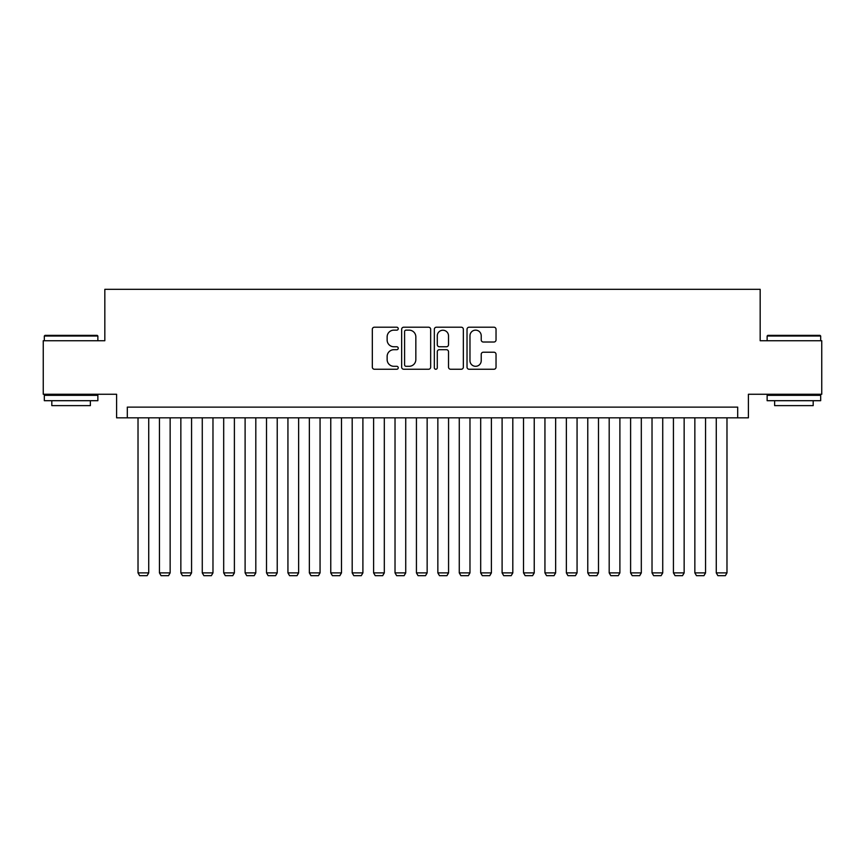 <?xml version="1.0" encoding="UTF-8"?>
<svg xmlns="http://www.w3.org/2000/svg" width="865" height="865" viewBox="0 0 865 865"><rect width="100%" height="100%" fill="white"/><g stroke="black" fill="none" stroke-linecap="round" stroke-linejoin="round"><path stroke-width="1.3" d="M398.235 328.678A1.471 1.471 0 0 0 396.765 327.208L374.426 327.208A2.098 2.098 0 0 0 372.328 329.305L372.328 367.149A2.098 2.098 0 0 0 374.426 369.247L396.765 369.247A1.471 1.471 0 0 0 398.235 367.776A1.471 1.471 0 0 0 396.765 366.306L393.867 366.306A6.725 6.725 0 0 1 387.142 359.581L387.142 356.423A6.725 6.725 0 0 1 393.867 349.698L396.765 349.698A1.471 1.471 0 0 0 398.235 348.227A1.471 1.471 0 0 0 396.765 346.757L393.867 346.757A6.725 6.725 0 0 1 387.142 340.032L387.142 336.874A6.725 6.725 0 0 1 393.867 330.149L396.765 330.149A1.471 1.471 0 0 0 398.235 328.678M493.937 342.021A2.098 2.098 0 0 0 496.034 339.923L496.034 329.305A2.098 2.098 0 0 0 493.937 327.208L469.133 327.208A2.098 2.098 0 0 0 467.024 329.305L467.024 367.149A2.098 2.098 0 0 0 469.133 369.247L493.937 369.247A2.098 2.098 0 0 0 496.034 367.149L496.034 354.326A2.098 2.098 0 0 0 493.937 352.217L483.319 352.217A2.098 2.098 0 0 0 481.221 354.326L481.221 360.683A5.623 5.623 0 0 1 475.599 366.306A5.623 5.623 0 0 1 469.976 360.683L469.976 335.771A5.623 5.623 0 0 1 475.599 330.149A5.623 5.623 0 0 1 481.221 335.771L481.221 339.923A2.098 2.098 0 0 0 483.319 342.021L493.937 342.021M737.694 417.827L748.398 417.827L748.398 394.267L821.75 394.267L821.75 340.734L760.173 340.734L760.173 289.332L104.827 289.332L104.827 340.734L43.25 340.734L43.25 394.267L116.602 394.267L116.602 417.827L737.694 417.827L737.694 407.123L127.306 407.123L127.306 417.827M430.662 329.305A2.098 2.098 0 0 0 428.553 327.208L403.75 327.208A2.098 2.098 0 0 0 401.652 329.305L401.652 367.149A2.098 2.098 0 0 0 403.75 369.247L428.553 369.247A2.098 2.098 0 0 0 430.662 367.149L430.662 329.305M436.447 327.208L461.25 327.208A2.098 2.098 0 0 1 463.348 329.305L463.348 367.149A2.098 2.098 0 0 1 461.25 369.247L450.633 369.247A2.098 2.098 0 0 1 448.524 367.149L448.524 351.796A2.098 2.098 0 0 0 446.427 349.698L439.388 349.698A2.098 2.098 0 0 0 437.279 351.796L437.279 367.776A1.471 1.471 0 0 1 435.809 369.247A1.471 1.471 0 0 1 434.338 367.776L434.338 329.305A2.098 2.098 0 0 1 436.447 327.208M406.063 330.149A1.471 1.471 0 0 0 404.593 331.619L404.593 364.835A1.471 1.471 0 0 0 406.063 366.306L409.113 366.306A6.725 6.725 0 0 0 415.838 359.581L415.838 336.874A6.725 6.725 0 0 0 409.113 330.149L406.063 330.149M448.524 335.88A5.623 5.623 0 0 0 442.902 330.246A5.623 5.623 0 0 0 437.279 335.88L437.279 344.648A2.098 2.098 0 0 0 439.388 346.757L446.427 346.757A2.098 2.098 0 0 0 448.524 344.648L448.524 335.88M148.726 417.827L148.726 572.89L138.022 572.89L138.022 417.827M148.726 572.89L147.126 575.668L139.622 575.668L138.022 572.89M44.958 335.371L97.215 335.371L97.864 336.02L44.32 336.02L44.958 335.371M71.092 400.7L44.32 400.7L44.32 395.337L97.864 395.337L97.864 400.7L71.092 400.7M90.371 400.7L90.371 405.62L51.814 405.62L51.814 400.7M767.785 335.371L820.042 335.371L820.68 336.02L767.136 336.02L767.785 335.371M793.908 400.7L767.136 400.7L767.136 395.337L820.68 395.337L820.68 400.7L793.908 400.7M813.187 400.7L813.187 405.62L774.629 405.62L774.629 400.7M170.146 417.827L170.146 572.89L159.441 572.89L159.441 417.827M170.146 572.89L168.534 575.668L161.041 575.668L159.441 572.89M191.565 417.827L191.565 572.89L180.85 572.89L180.85 417.827M191.565 572.89L189.954 575.668L182.461 575.668L180.85 572.89M212.974 417.827L212.974 572.89L202.269 572.89L202.269 417.827M212.974 572.89L211.374 575.668L203.881 575.668L202.269 572.89M234.393 417.827L234.393 572.89L223.689 572.89L223.689 417.827M234.393 572.89L232.793 575.668L225.289 575.668L223.689 572.89M255.813 417.827L255.813 572.89L245.109 572.89L245.109 417.827M255.813 572.89L254.202 575.668L246.709 575.668L245.109 572.89M277.232 417.827L277.232 572.89L266.517 572.89L266.517 417.827M277.232 572.89L275.621 575.668L268.128 575.668L266.517 572.89M298.641 417.827L298.641 572.89L287.937 572.89L287.937 417.827M298.641 572.89L297.041 575.668L289.548 575.668L287.937 572.89M320.061 417.827L320.061 572.89L309.356 572.89L309.356 417.827M320.061 572.89L318.461 575.668L310.957 575.668L309.356 572.89M341.48 417.827L341.48 572.89L330.765 572.89L330.765 417.827M341.48 572.89L339.869 575.668L332.376 575.668L330.765 572.89M362.9 417.827L362.9 572.89L352.185 572.89L352.185 417.827M362.9 572.89L361.289 575.668L353.796 575.668L352.185 572.89M384.309 417.827L384.309 572.89L373.604 572.89L373.604 417.827M384.309 572.89L382.708 575.668L375.215 575.668L373.604 572.89M405.728 417.827L405.728 572.89L395.024 572.89L395.024 417.827M405.728 572.89L404.128 575.668L396.624 575.668L395.024 572.89M427.148 417.827L427.148 572.89L416.433 572.89L416.433 417.827M427.148 572.89L425.537 575.668L418.044 575.668L416.433 572.89M448.567 417.827L448.567 572.89L437.852 572.89L437.852 417.827M448.567 572.89L446.956 575.668L439.463 575.668L437.852 572.89M469.976 417.827L469.976 572.89L459.272 572.89L459.272 417.827M469.976 572.89L468.376 575.668L460.872 575.668L459.272 572.89M491.396 417.827L491.396 572.89L480.691 572.89L480.691 417.827M491.396 572.89L489.785 575.668L482.292 575.668L480.691 572.89M512.815 417.827L512.815 572.89L502.1 572.89L502.1 417.827M512.815 572.89L511.204 575.668L503.711 575.668L502.1 572.89M534.235 417.827L534.235 572.89L523.52 572.89L523.52 417.827M534.235 572.89L532.624 575.668L525.131 575.668L523.52 572.89M555.644 417.827L555.644 572.89L544.939 572.89L544.939 417.827M555.644 572.89L554.043 575.668L546.539 575.668L544.939 572.89M577.063 417.827L577.063 572.89L566.359 572.89L566.359 417.827M577.063 572.89L575.452 575.668L567.959 575.668L566.359 572.89M598.483 417.827L598.483 572.89L587.768 572.89L587.768 417.827M598.483 572.89L596.872 575.668L589.379 575.668L587.768 572.89M619.891 417.827L619.891 572.89L609.187 572.89L609.187 417.827M619.891 572.89L618.291 575.668L610.798 575.668L609.187 572.89M641.311 417.827L641.311 572.89L630.607 572.89L630.607 417.827M641.311 572.89L639.711 575.668L632.207 575.668L630.607 572.89M662.731 417.827L662.731 572.89L652.026 572.89L652.026 417.827M662.731 572.89L661.12 575.668L653.626 575.668L652.026 572.89M684.15 417.827L684.15 572.89L673.435 572.89L673.435 417.827M684.15 572.89L682.539 575.668L675.046 575.668L673.435 572.89M705.559 417.827L705.559 572.89L694.855 572.89L694.855 417.827M705.559 572.89L703.959 575.668L696.466 575.668L694.855 572.89M726.978 417.827L726.978 572.89L716.274 572.89L716.274 417.827M726.978 572.89L725.378 575.668L717.874 575.668L716.274 572.89M44.32 340.734L44.32 336.02M56.528 395.337L56.528 394.267M85.657 395.337L85.657 394.267M97.864 340.734L97.864 336.02M767.136 340.734L767.136 336.02M779.343 395.337L779.343 394.267M808.472 395.337L808.472 394.267M820.68 340.734L820.68 336.02"/></g></svg>
